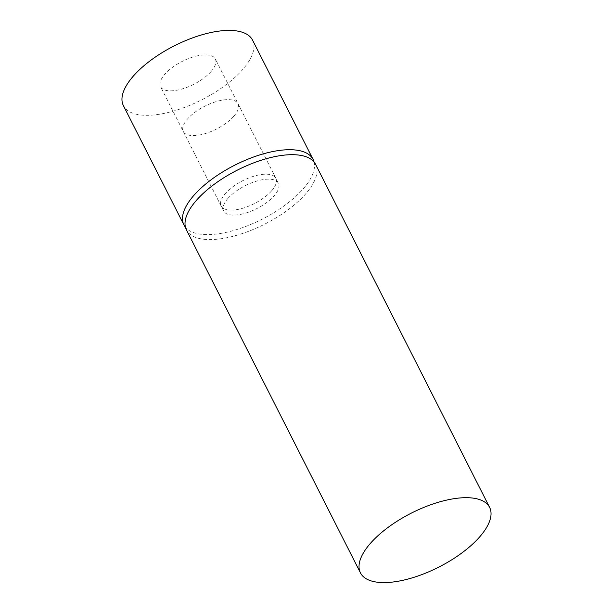 <?xml version="1.0" encoding="UTF-8"?>
<svg xmlns="http://www.w3.org/2000/svg" width="613" height="613" viewBox="0 0 613 613"><rect width="100%" height="100%" fill="white"/><g stroke="black" fill="none" stroke-linecap="round" stroke-linejoin="round"><path stroke-width="0.46" stroke-dasharray="3.06 2.3" d="M233.714 116.347A30.681 12.827 -26.9 0 1 205.202 133.596A30.681 12.827 -26.9 0 1 183.302 131.481A30.681 12.827 -26.9 0 1 187.624 118.853A30.681 12.827 -26.9 0 1 216.136 101.612A30.681 12.827 -26.9 0 1 238.028 103.72A30.681 12.827 -26.9 0 1 233.714 116.347M227.975 198.39A30.681 12.827 -26.9 0 1 256.487 181.142A30.681 12.827 -26.9 0 1 278.379 183.256A30.681 12.827 -26.9 0 1 274.065 195.884A30.681 12.827 -26.9 0 1 245.552 213.132A30.681 12.827 -26.9 0 1 223.653 211.018A30.681 12.827 -26.9 0 1 227.975 198.39M315.595 164.376A72.411 30.282 -26.9 0 1 305.404 194.175A72.411 30.282 -26.9 0 1 238.112 234.879A72.411 30.282 -26.9 0 1 186.444 229.898M314.055 162.031A72.411 30.282 -26.9 0 1 302.883 189.202A72.411 30.282 -26.9 0 1 238.587 228.978A72.411 30.282 -26.9 0 1 185.455 227.277M271.544 190.911A30.681 12.827 -26.9 0 1 243.024 208.159A30.681 12.827 -26.9 0 1 221.132 206.052A30.681 12.827 -26.9 0 1 225.454 193.424A30.681 12.827 -26.9 0 1 253.966 176.176A30.681 12.827 -26.9 0 1 275.858 178.283A30.681 12.827 -26.9 0 1 271.544 190.911M252.541 40.106A72.411 30.282 -26.9 0 1 242.357 69.905A72.411 30.282 -26.9 0 1 175.065 110.608A72.411 30.282 -26.9 0 1 123.397 105.628M211.018 71.606A30.681 12.827 -26.9 0 1 182.498 88.854A30.681 12.827 -26.9 0 1 160.606 86.747A30.681 12.827 -26.9 0 1 164.928 74.119A30.681 12.827 -26.9 0 1 193.44 56.871A30.681 12.827 -26.9 0 1 215.332 58.978A30.681 12.827 -26.9 0 1 211.018 71.606M278.379 183.256L238.028 103.72M223.653 211.018L183.302 131.481M275.858 178.283L215.332 58.978M221.132 206.052L160.606 86.747"/><path stroke-width="0.92" d="M479.42 537.18A72.411 30.282 -26.9 0 1 412.128 577.883A72.411 30.282 -26.9 0 1 360.459 572.894A72.411 30.282 -26.9 0 1 370.643 543.095A72.411 30.282 -26.9 0 1 437.935 502.392A72.411 30.282 -26.9 0 1 489.603 507.372A72.411 30.282 -26.9 0 1 479.42 537.18M360.459 572.894L186.444 229.898A72.411 30.282 -26.9 0 1 196.635 200.099A72.411 30.282 -26.9 0 1 263.919 159.395A72.411 30.282 -26.9 0 1 315.595 164.376L489.603 507.372M185.455 227.277A72.411 30.282 -26.9 0 1 183.923 224.925A72.411 30.282 -26.9 0 1 194.106 195.126A72.411 30.282 -26.9 0 1 261.399 154.422A72.411 30.282 -26.9 0 1 313.074 159.403A72.411 30.282 -26.9 0 1 314.055 162.031M183.923 224.925L123.397 105.628A72.411 30.282 -26.9 0 1 133.58 75.82A72.411 30.282 -26.9 0 1 200.872 35.117A72.411 30.282 -26.9 0 1 252.541 40.106L313.074 159.403"/></g></svg>
